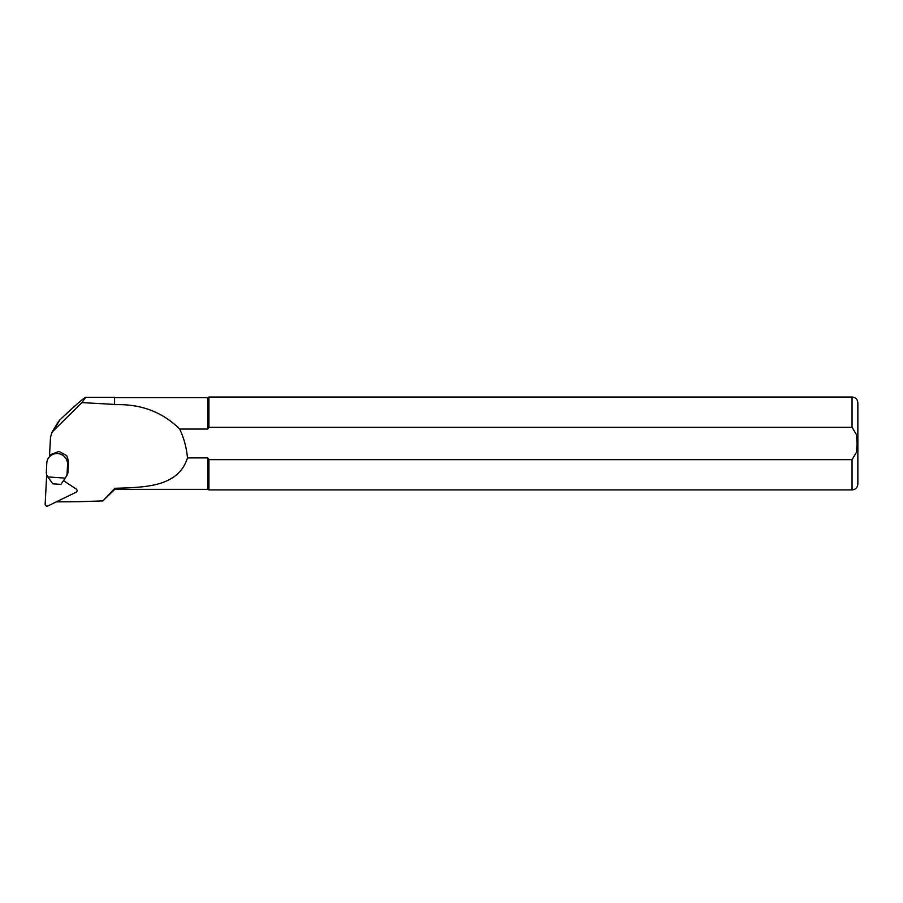 <?xml version="1.0" encoding="UTF-8"?>
<svg xmlns="http://www.w3.org/2000/svg" width="903" height="903" viewBox="0 0 903 903"><rect width="100%" height="100%" fill="white"/><g stroke="black" fill="none" stroke-linecap="round" stroke-linejoin="round"><path stroke-width="1.35" d="M102.931 397.376L85.65 397.376L81.891 402.603L114.579 404.42L114.579 397.376L102.931 397.376M58.052 422.209L59.88 419.895C75.276 405.379 83.866 397.873 85.65 397.376M56.279 501.865L77.963 501.752L56.313 501.854M114.579 404.42L114.579 397.376M114.805 489.324L114.805 488.275L102.897 500.894L114.805 489.324L207.69 489.324L207.69 457.866L208.932 459.627L852.048 459.627L856.428 452.369L857.071 443.463L856.428 434.557L852.048 427.3L208.932 427.3L207.69 429.06L179.686 429.06C183.975 438.215 186.582 447.82 187.485 457.866C178.252 487.383 144.345 487.327 114.805 488.275M67.093 473.522L67.985 472.032L68.459 463.058A10.452 10.238 31.2 0 0 68.018 459.514L66.709 455.575L59.011 451.432L50.929 454.48L48.243 458.408A10.452 10.238 31.2 0 1 67.556 464.548L67.093 473.522A6.964 6.818 31.2 0 1 65.987 476.874L65.163 478.116L47.769 476.908L47.08 475.565A6.964 6.818 31.2 0 1 46.335 472.077L46.798 463.104A10.452 10.238 31.2 0 1 48.243 458.408M77.963 501.752L102.897 500.894M114.805 404.679C140.8 403.833 162.427 411.96 179.686 429.06M81.891 402.603L52.081 432.085L50.489 437.289L49.484 456.376M207.69 397.602L208.932 397.027L208.932 427.3L207.69 429.06L207.69 397.602L114.805 397.602M187.485 457.866L207.69 457.866M852.048 459.627L852.048 489.9L208.932 489.9L208.932 459.627M852.048 489.9C855.57 489.561 857.5 487.62 857.85 484.098L857.85 402.828C857.5 399.307 855.57 397.365 852.048 397.027L208.932 397.027M208.932 427.3L852.048 427.3L852.048 397.027M67.985 472.032A6.964 6.818 31.2 0 1 67.025 475.159L66.133 476.649M47.769 476.908L52.859 483.816L60.93 484.369L65.163 478.116M46.696 474.662L45.15 504.201A1.862 1.817 -148.8 0 0 47.836 505.973L76.066 492.225A1.862 1.817 -148.8 0 0 76.236 489.065L63.458 480.633M53.853 429.851L59.88 419.895M68.459 463.058L67.556 464.548M52.092 432.074L58.21 421.972M207.69 489.324L208.932 489.9"/></g></svg>

